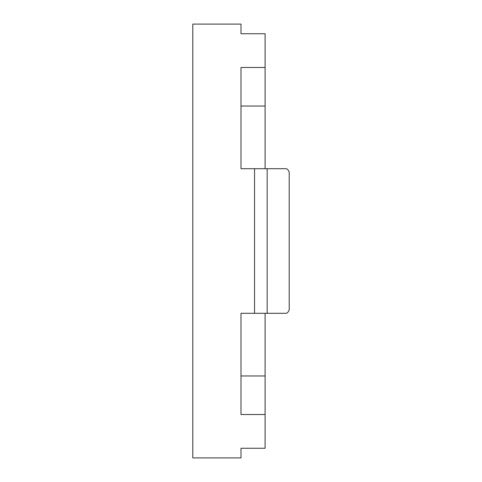 <?xml version="1.0" encoding="UTF-8"?>
<svg xmlns="http://www.w3.org/2000/svg" width="482" height="482" viewBox="0 0 482 482"><rect width="100%" height="100%" fill="white"/><g stroke="black" fill="none" stroke-linecap="round" stroke-linejoin="round"><path stroke-width="0.72" d="M241 33.74L241 24.1L241 33.74L265.1 33.74L265.1 168.7M265.1 313.3L265.1 414.52L241 414.52L241 313.3L286.061 313.3C287.152 313.282 288.2 312.173 289.2 309.974L289.2 172.026C288.2 169.827 287.152 168.718 286.061 168.7L267.173 168.7L267.173 313.3M265.1 67.48L241 67.48L241 168.7L254.544 168.7L254.544 313.3M241 24.1L192.8 24.1L192.8 457.9L241 457.9L241 448.26L265.1 448.26L265.1 414.52M241 448.26L241 457.9M241 354.017L241 313.3M241 168.7L241 127.983M254.544 168.7L267.173 168.7M241 106.04L265.1 106.04M241 375.96L265.1 375.96"/></g></svg>
